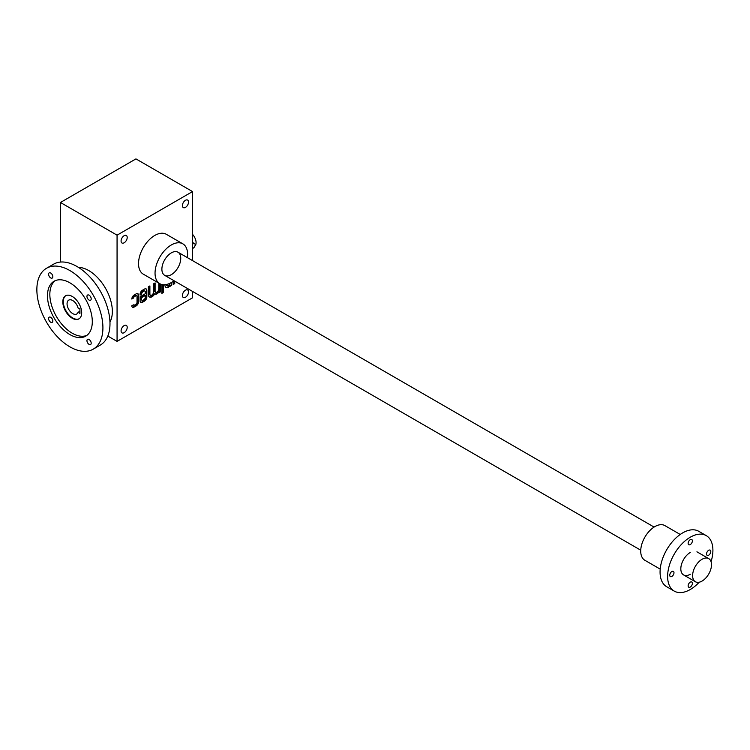 <?xml version="1.0" encoding="UTF-8"?>
<svg xmlns="http://www.w3.org/2000/svg" width="750" height="750" viewBox="0 0 750 750"><rect width="100%" height="100%" fill="white"/><g stroke="black" fill="none" stroke-linecap="round" stroke-linejoin="round"><path stroke-width="1.12" d="M192.544 191.578L135.938 158.897L60.45 202.481L117.066 235.162L192.544 191.578L192.544 260.606M107.812 336.047L117.066 341.391L192.544 297.806L192.544 291.422M136.678 295.734A1.669 0.966 120 0 1 137.025 296.503L137.025 302.278A1.669 0.966 120 0 1 135.844 304.322L134.522 305.081A1.669 0.966 120 0 1 133.688 305.166A1.669 0.966 120 0 1 133.416 304.828L131.812 305.756A3.337 1.922 120 0 0 132.497 307.219A3.337 1.922 120 0 0 134.166 307.05L136.2 305.887A3.337 1.922 120 0 0 138.553 301.8L138.553 295.209A3.337 1.922 120 0 0 137.859 293.681A3.337 1.922 120 0 0 136.2 293.841L134.166 295.012A3.337 1.922 120 0 0 131.812 299.034L133.416 298.106A1.669 0.966 120 0 1 134.522 296.578L135.844 295.819A1.669 0.966 120 0 1 136.678 295.734L136.2 295.463A1.669 0.966 120 0 0 135.366 295.547L135.844 295.819M144.891 291.075A1.997 1.153 120 0 1 145.303 291.994L145.303 293.719L140.091 296.728L140.091 300.909A3.337 1.922 120 0 0 140.775 302.438A3.337 1.922 120 0 0 142.444 302.278L144.478 301.106A3.337 1.922 120 0 0 146.831 297.019L146.831 290.428A3.337 1.922 120 0 0 146.147 288.9A3.337 1.922 120 0 0 144.478 289.069L142.444 290.231A3.337 1.922 120 0 0 140.091 294.319L140.091 295.134L141.619 294.113A1.997 1.153 120 0 1 143.034 291.666L143.887 291.178A1.997 1.153 120 0 1 144.891 291.075L144.412 290.803A1.997 1.153 120 0 0 143.409 290.906L143.887 291.178M149.897 294.075A2.606 1.5 120 0 0 150.441 295.266L149.972 294.994A2.606 1.5 120 0 1 149.428 293.803L149.897 294.075L149.897 285.928L148.369 286.819L148.369 294.609A5.203 3 120 0 0 149.447 296.991A5.203 3 120 0 0 154.65 293.981A5.203 3 120 0 0 154.659 293.981A5.203 3 120 0 0 156.956 293.888A5.203 3 120 0 0 158.794 292.041L158.794 292.838L160.322 291.956L160.322 283.969M150.441 295.266A2.606 1.5 120 0 0 152.447 294.572A2.606 1.5 120 0 0 153.581 291.956L153.581 283.809L155.109 282.919L155.109 291.066A2.606 1.5 120 0 0 155.653 292.256A2.606 1.5 120 0 0 157.659 291.562A2.606 1.5 120 0 0 158.794 288.938L158.794 283.106M163.397 292.5L163.397 290.728L161.859 291.609L161.859 293.381L163.397 292.5L162.919 291M161.859 284.513L161.859 291.066L163.397 290.184L163.397 284.756M164.925 284.738L164.925 285.047A5.203 3 120 0 0 166.003 287.428A5.203 3 120 0 0 168.3 287.334A5.203 3 120 0 0 170.137 285.487L170.137 286.284L171.675 285.403L171.675 282.347M166.463 284.513L166.463 284.513A2.606 1.5 120 0 0 166.997 285.703A2.606 1.5 120 0 0 170.006 283.247M173.203 281.334L173.203 284.513L174.741 283.631L174.741 281.147M121.078 241.022A4.341 2.503 120 0 0 121.978 243A4.341 2.503 120 0 0 126.309 240.497A4.341 2.503 120 0 0 126.309 235.491A4.341 2.503 120 0 0 122.972 236.653A4.341 2.503 120 0 0 121.078 241.022M182.409 205.612A4.341 2.503 120 0 0 183.3 207.591A4.341 2.503 120 0 0 187.641 205.087A4.341 2.503 120 0 0 187.641 200.081A4.341 2.503 120 0 0 184.294 201.244A4.341 2.503 120 0 0 182.409 205.612M182.409 295.491A4.341 2.503 120 0 0 183.3 297.478A4.341 2.503 120 0 0 187.641 294.975A4.341 2.503 120 0 0 187.641 289.969A4.341 2.503 120 0 0 184.294 291.131A4.341 2.503 120 0 0 182.409 295.491M121.078 330.9A4.341 2.503 120 0 0 121.978 332.887A4.341 2.503 120 0 0 126.309 330.384A4.341 2.503 120 0 0 126.309 325.378A4.341 2.503 120 0 0 122.972 326.541A4.341 2.503 120 0 0 121.078 330.9M159.806 283.697L143.297 274.163A23.016 13.294 -60 0 1 143.297 247.584A23.016 13.294 -60 0 1 166.312 234.291L182.831 243.825A23.016 13.294 120 0 0 165.094 249.994A23.016 13.294 120 0 0 155.044 273.159A23.016 13.294 120 0 0 159.806 283.697A23.016 13.294 120 0 0 171.319 282.553A23.016 13.294 120 0 0 174.028 280.734M117.066 235.162L117.066 341.391M60.45 202.481L60.45 262.059M171.319 274.659A13.341 7.706 -60 0 1 161.888 269.213A13.341 7.706 -60 0 1 171.319 252.863A13.341 7.706 -60 0 1 180.75 258.309A13.341 7.706 -60 0 1 171.319 274.659M187.369 257.616A23.016 13.294 120 0 0 182.831 243.825M173.203 283.969L174.741 283.631M174.262 283.359L174.262 280.875M170.137 285.741L171.675 285.403M171.197 285.131L171.197 282.619M166.013 284.587A2.606 1.5 120 0 0 166.528 285.431A2.606 1.5 120 0 0 166.781 285.534M165.778 287.278A5.203 3 120 0 0 167.831 287.062L168.3 287.334M167.831 287.062A5.203 3 120 0 0 169.669 285.216L170.137 285.487M161.859 290.522L163.397 290.184M162.919 289.913L162.919 284.709M161.859 292.838L162.919 292.228M158.794 292.294L160.322 291.956M159.853 291.675L159.853 283.716M154.641 283.191L154.641 290.794A2.606 1.5 120 0 0 155.184 291.984A2.606 1.5 120 0 0 155.438 292.087M149.428 293.803L149.428 286.2M149.222 296.831A5.203 3 120 0 0 154.181 293.709L154.65 293.981M154.191 293.709A5.203 3 120 0 0 156.478 293.616L156.956 293.888M156.478 293.616A5.203 3 120 0 0 158.325 291.769L158.794 292.041M140.559 302.278A3.337 1.922 120 0 0 141.975 302.006L144 300.834A3.337 1.922 120 0 0 146.363 296.747L146.363 290.156A3.337 1.922 120 0 0 145.894 288.788M140.091 294.591L141.619 294.253M141.15 293.981L141.619 294.113M143.409 290.906L142.566 291.394A1.997 1.153 120 0 0 141.15 293.841M145.303 297.225L145.303 295.491L141.619 297.619L141.619 299.344A1.997 1.153 120 0 0 142.031 300.262A1.997 1.153 120 0 0 143.034 300.159L143.887 299.672A1.997 1.153 120 0 0 145.303 297.225M141.619 297.619L141.15 297.347L144.825 295.219L145.303 295.491M141.15 297.347L141.15 299.072A1.997 1.153 120 0 0 141.562 299.991A1.997 1.153 120 0 0 141.825 300.075M132.281 307.05A3.337 1.922 120 0 0 133.697 306.778L135.722 305.616A3.337 1.922 120 0 0 138.084 301.528L138.084 294.938A3.337 1.922 120 0 0 137.606 293.569M131.869 298.453L133.416 298.106M135.366 295.547L134.053 296.306A1.669 0.966 120 0 0 132.947 297.834M192.544 248.512L193.256 248.1A2.672 1.537 120 0 0 195 245.747A2.672 1.537 120 0 0 194.588 243.609A2.672 1.537 120 0 0 193.256 243.741L192.544 244.153M192.544 234.366A8.344 4.819 60 0 1 194.887 246.075M194.588 243.609L192.544 242.541M702.056 581.072A13.341 7.706 -60 0 1 695.381 581.737A13.341 7.706 -60 0 1 695.381 566.325A13.341 7.706 -60 0 1 708.722 558.619A13.341 7.706 -60 0 1 710.775 569.316A13.341 7.706 -60 0 1 702.056 581.072M699.225 582.206A32.025 18.487 -60 0 1 690.262 589.519A32.025 18.487 -60 0 1 674.25 591.103L666.703 586.744A32.025 18.487 -60 0 1 666.703 549.769A32.025 18.487 -60 0 1 698.719 531.281L706.275 535.631A32.025 18.487 -60 0 1 711.056 561.712M674.25 591.103A32.025 18.487 -60 0 1 674.25 554.128A32.025 18.487 -60 0 1 706.275 535.631M669.741 575.212A3 1.734 120 0 0 670.359 576.591A3 1.734 120 0 0 673.359 574.856A3 1.734 120 0 0 673.359 571.388A3 1.734 120 0 0 671.044 572.194A3 1.734 120 0 0 669.741 575.212M690.262 574.266A13.341 7.706 -60 0 1 680.822 568.819A13.341 7.706 -60 0 1 690.262 552.478M706.538 553.969A3 1.734 120 0 0 707.156 555.347A3 1.734 120 0 0 710.156 553.612A3 1.734 120 0 0 710.156 550.144A3 1.734 120 0 0 707.85 550.95A3 1.734 120 0 0 706.538 553.969M688.134 543.347A3 1.734 120 0 0 688.762 544.725A3 1.734 120 0 0 691.763 542.991A3 1.734 120 0 0 691.763 539.522A3 1.734 120 0 0 689.447 540.328A3 1.734 120 0 0 688.134 543.347M688.134 585.844A3 1.734 120 0 0 688.762 587.212A3 1.734 120 0 0 691.763 585.478A3 1.734 120 0 0 691.763 582.009A3 1.734 120 0 0 689.447 582.816A3 1.734 120 0 0 688.134 585.844M660.206 569.128L644.869 560.278A20.016 11.559 -60 0 1 644.869 537.159A20.016 11.559 -60 0 1 664.884 525.609L680.222 534.459M109.959 321.994A33.356 19.256 -120 0 0 105.441 288.178A33.356 19.256 -120 0 0 78.412 267.356M79.153 318.75A13.341 7.706 60 0 1 66.047 310.922A13.341 7.706 60 0 1 65.812 295.659M78.056 312.328A8.006 4.622 60 0 1 76.725 314.006A8.006 4.622 60 0 1 68.719 309.375A8.006 4.622 60 0 1 68.719 300.131A8.006 4.622 60 0 1 78.056 307.969L79.941 309.056L79.941 313.416L78.056 312.328L79.941 311.241M72.244 296.447A13.341 7.706 60 0 1 80.963 308.203A13.341 7.706 60 0 1 78.919 318.9A13.341 7.706 60 0 1 65.578 311.194A13.341 7.706 60 0 1 65.578 295.781A13.341 7.706 60 0 1 72.244 296.447M50.709 273.028A3 1.734 60 0 1 52.669 275.672A3 1.734 60 0 1 52.209 278.081A3 1.734 60 0 1 49.209 276.347A3 1.734 60 0 1 49.209 272.878A3 1.734 60 0 1 50.709 273.028M89.072 295.172A3 1.734 60 0 1 91.031 297.825A3 1.734 60 0 1 90.572 300.225A3 1.734 60 0 1 87.572 298.491A3 1.734 60 0 1 87.572 295.031A3 1.734 60 0 1 89.072 295.172M50.709 317.325A3 1.734 60 0 1 52.669 319.969A3 1.734 60 0 1 52.209 322.378A3 1.734 60 0 1 49.209 320.644A3 1.734 60 0 1 49.209 317.175A3 1.734 60 0 1 50.709 317.325M89.072 339.478A3 1.734 60 0 1 91.031 342.122A3 1.734 60 0 1 90.572 344.522A3 1.734 60 0 1 87.572 342.787A3 1.734 60 0 1 87.572 339.328A3 1.734 60 0 1 89.072 339.478M55.266 280.65A31.687 18.3 -120 0 0 51.881 306.366A31.687 18.3 -120 0 0 72.244 333.216A31.687 18.3 -120 0 0 86.869 335.391M69.891 334.575A31.687 18.3 -120 0 0 85.734 336.15A31.687 18.3 -120 0 0 85.734 299.55A31.687 18.3 -120 0 0 54.047 281.259A31.687 18.3 -120 0 0 49.181 306.656A31.687 18.3 -120 0 0 69.891 334.575M69.891 346.837A46.706 26.963 -120 0 0 93.244 349.144A46.706 26.963 -120 0 0 93.244 295.219A46.706 26.963 -120 0 0 46.538 268.256A46.706 26.963 -120 0 0 39.375 305.681A46.706 26.963 -120 0 0 69.891 346.837M93.244 349.144L100.312 345.066A46.706 26.963 -120 0 0 100.312 291.131A46.706 26.963 -120 0 0 53.616 264.169L46.538 268.256M154.641 290.794L155.109 291.066M144 300.834L144.478 301.106M146.363 296.747L146.831 297.019M146.363 290.156L146.831 290.428M142.566 291.394L143.034 291.666M141.975 302.006L142.444 302.278M141.15 299.072L141.619 299.344M135.722 305.616L136.2 305.887M138.084 301.528L138.553 301.8M138.084 294.938L138.553 295.209M134.053 296.306L134.522 296.578M133.697 306.778L134.166 307.05M193.256 243.741L192.544 243.338M166.997 285.703L166.528 285.431M155.653 292.256L155.184 291.984M142.031 300.262L141.562 299.991M164.644 275.316L640.744 550.191M683.587 574.922L695.381 581.737M177.994 252.206L654.094 527.081M696.928 551.812L708.722 558.619"/></g></svg>
